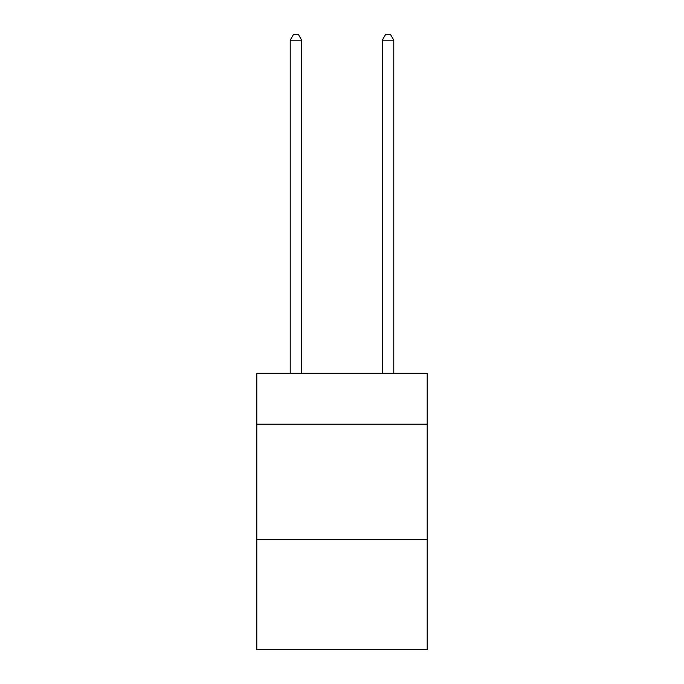 <?xml version="1.0" encoding="UTF-8"?>
<svg xmlns="http://www.w3.org/2000/svg" width="684" height="684" viewBox="0 0 684 684"><rect width="100%" height="100%" fill="white"/><g stroke="black" fill="none" stroke-linecap="round" stroke-linejoin="round"><path stroke-width="1.03" d="M427.184 424.191L427.184 373.541L256.816 373.541L256.816 424.191L427.184 424.191L427.184 649.8L256.816 649.8L256.816 424.191M427.184 539.3L256.816 539.3M301.712 373.541L301.712 40.185L290.204 40.185L290.204 373.541M290.204 40.185L293.658 34.2L298.258 34.2L301.712 40.185M393.796 373.541L393.796 40.185L382.288 40.185L382.288 373.541M382.288 40.185L385.742 34.2L390.342 34.2L393.796 40.185"/></g></svg>
